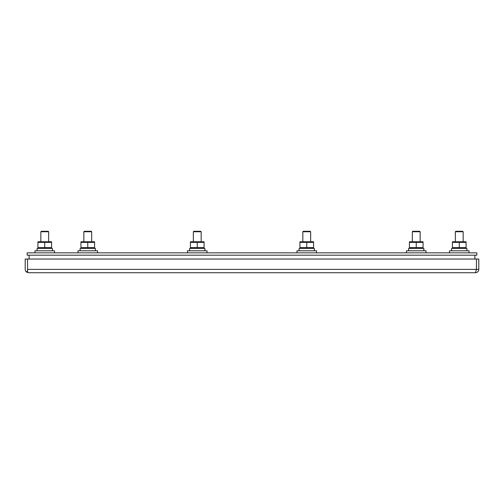 <?xml version="1.0" encoding="UTF-8"?>
<svg xmlns="http://www.w3.org/2000/svg" width="504" height="504" viewBox="0 0 504 504"><rect width="100%" height="100%" fill="white"/><g stroke="black" fill="none" stroke-linecap="round" stroke-linejoin="round"><path stroke-width="0.76" d="M192.799 248.163L190.417 247.615L190.417 242.374L204.088 242.374L204.088 247.615L190.417 247.615M409.399 241.762L423.07 241.762M409.399 242.374L423.07 242.374L423.07 247.615L409.399 247.615L409.399 242.374M416.235 247.615L416.235 242.374M299.911 241.762L313.582 241.762M299.911 242.374L313.582 242.374L313.582 247.615L299.911 247.615L299.911 242.374M306.747 247.615L306.747 242.374M452.416 241.762L466.087 241.762M452.416 242.374L466.087 242.374L466.087 247.615L452.416 247.615L452.416 242.374M459.251 247.615L459.251 242.374M190.417 241.762L204.088 241.762M190.732 248.403L190.417 248.226M197.253 247.615L197.253 242.374M411.781 248.163L409.399 247.615M80.93 241.762L94.601 241.762M80.93 242.374L94.601 242.374L94.601 247.615L80.93 247.615L80.93 242.374M87.765 247.615L87.765 242.374M37.913 241.762L51.584 241.762M37.913 242.374L51.584 242.374L51.584 247.615L37.913 247.615L37.913 242.374M38.228 248.403L37.913 248.226M44.749 247.615L44.749 242.374M406.457 252.844L406.457 250.809L426.012 250.809L426.012 252.844M296.969 252.844L296.969 250.809L316.518 250.809L316.518 252.844M449.474 252.844L449.474 250.809L469.022 250.809L469.022 252.844M187.482 252.844L187.482 250.809L207.031 250.809L207.031 252.844M77.988 252.844L77.988 250.809L97.543 250.809L97.543 252.844M34.978 252.844L34.978 250.809L54.526 250.809L54.526 252.844M423.87 250.809L423.877 249.606M423.87 248.403L423.82 250.809M408.587 250.809L408.587 248.403L423.883 248.403L423.883 250.809M314.383 250.809L314.389 249.606M314.383 248.403L314.332 250.809M299.099 250.809L299.099 248.403L314.395 248.403L314.395 250.809M466.899 250.066L466.893 249.606M451.597 250.809L451.597 248.403L466.899 248.403L466.836 250.809M204.889 250.809L204.901 249.606M204.889 248.403L204.844 250.809M189.605 250.809L189.605 248.403L204.901 248.403L204.901 250.809M80.117 250.809L80.117 248.403L95.413 248.403L95.407 249.606M95.413 248.403L95.35 250.809M37.101 250.066L37.164 248.403L52.403 248.403L52.403 250.809M37.101 248.403L37.101 249.146L37.164 248.403M37.101 249.146L37.107 249.606M474.888 255.188L474.888 259.037M29.112 255.188L29.112 259.037M476.847 255.188L27.153 255.188L27.153 252.844L476.847 252.844L476.847 255.188M27.544 259.037L27.544 272.066L28.564 272.727L475.455 272.727C477.483 272.525 478.598 271.41 478.8 269.375L476.456 269.375L476.456 259.037L25.2 259.037L25.2 269.375A3.345 3.345 0 0 0 26.58 272.084L28.545 272.727L60.959 272.727M26.58 272.084L27.544 270.755M48.661 241.58L48.661 231.746L40.843 231.746L40.843 241.58M48.661 231.746L48.195 231.273L41.309 231.273L40.843 231.746M475.455 272.727L476.45 269.375L476.45 259.037M476.456 259.037L478.8 259.037L478.8 269.375M27.544 269.375L476.456 269.375L476.375 269.76M420.147 241.58L420.147 231.746L412.322 231.746L412.322 241.58M420.147 231.746L419.674 231.273L412.795 231.273L412.322 231.746M310.653 241.58L310.653 231.746L302.835 231.746L302.835 241.58M310.653 231.746L310.187 231.273L303.301 231.273L302.835 231.746M463.157 241.58L463.157 231.746L455.339 231.746L455.339 241.58M463.157 231.746L462.691 231.273L455.805 231.273L455.339 231.746M201.165 241.58L201.165 231.746L193.347 231.746L193.347 241.58M201.165 231.746L200.699 231.273L193.813 231.273L193.347 231.746M91.678 241.58L91.678 231.746L83.853 231.746L83.853 241.58M91.678 231.746L91.205 231.273L84.325 231.273L83.853 231.746M313.267 248.403L313.582 248.226M465.772 248.403L466.087 248.226M466.899 248.403L466.899 249.146"/></g></svg>
